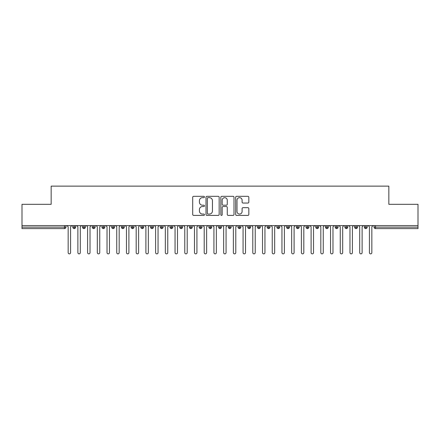 <?xml version="1.0" encoding="UTF-8"?>
<svg xmlns="http://www.w3.org/2000/svg" width="440" height="440" viewBox="0 0 440 440"><rect width="100%" height="100%" fill="white"/><g stroke="black" fill="none" stroke-linecap="round" stroke-linejoin="round"><path stroke-width="0.66" d="M204.452 196.988A0.665 0.665 0 0 0 203.786 196.323L193.649 196.323A0.952 0.952 0 0 0 192.698 197.274L192.698 214.445A0.952 0.952 0 0 0 193.649 215.402L203.786 215.402A0.665 0.665 0 0 0 204.452 214.731A0.665 0.665 0 0 0 203.786 214.066L202.472 214.066A3.053 3.053 0 0 1 199.419 211.013L199.419 209.583A3.053 3.053 0 0 1 202.472 206.531L203.786 206.531A0.665 0.665 0 0 0 204.452 205.86A0.665 0.665 0 0 0 203.786 205.194L202.472 205.194A3.053 3.053 0 0 1 199.419 202.142L199.419 200.712A3.053 3.053 0 0 1 202.472 197.659L203.786 197.659A0.665 0.665 0 0 0 204.452 196.988M247.874 203.049A0.952 0.952 0 0 0 248.831 202.092L248.831 197.274A0.952 0.952 0 0 0 247.874 196.323L236.621 196.323A0.952 0.952 0 0 0 235.67 197.274L235.67 214.445A0.952 0.952 0 0 0 236.621 215.402L247.874 215.402A0.952 0.952 0 0 0 248.831 214.445L248.831 208.626A0.952 0.952 0 0 0 247.874 207.674L243.062 207.674A0.952 0.952 0 0 0 242.105 208.626L242.105 211.514A2.552 2.552 0 0 1 239.553 214.066A2.552 2.552 0 0 1 237.001 211.514L237.001 200.211A2.552 2.552 0 0 1 239.553 197.659A2.552 2.552 0 0 1 242.105 200.211L242.105 202.092A0.952 0.952 0 0 0 243.062 203.049L247.874 203.049M22 225.588L418 225.588L418 204.309L388.845 204.309L388.845 186.131L51.156 186.131L51.156 204.309L22 204.309L22 227.145L64.493 227.145L64.493 225.588M219.164 197.274A0.952 0.952 0 0 0 218.213 196.323L206.954 196.323A0.952 0.952 0 0 0 206.003 197.274L206.003 214.445A0.952 0.952 0 0 0 206.954 215.402L218.213 215.402A0.952 0.952 0 0 0 219.164 214.445L219.164 197.274M221.788 196.323L233.046 196.323A0.952 0.952 0 0 1 233.998 197.274L233.998 214.445A0.952 0.952 0 0 1 233.046 215.402L228.228 215.402A0.952 0.952 0 0 1 227.271 214.445L227.271 207.482A0.952 0.952 0 0 0 226.32 206.531L223.124 206.531A0.952 0.952 0 0 0 222.173 207.482L222.173 214.731A0.665 0.665 0 0 1 221.502 215.402A0.665 0.665 0 0 1 220.836 214.731L220.836 197.274A0.952 0.952 0 0 1 221.788 196.323M65.951 227.145L64.493 227.145L64.493 228.602A1.458 1.458 0 0 0 65.951 227.145L65.951 225.588L65.951 227.145A1.458 1.458 0 0 1 64.493 228.602L22 228.602L22 227.145M418 225.588L418 228.602L375.507 228.602A1.458 1.458 0 0 1 374.05 227.145L374.05 225.588L374.05 227.145A1.458 1.458 0 0 0 375.507 228.602L375.507 227.145L418 227.145M74.255 225.588L74.255 228.602A1.458 1.458 0 0 1 72.798 227.145L72.798 225.588L72.798 227.145A1.458 1.458 0 0 0 74.255 228.602A1.458 1.458 0 0 0 75.669 227.145L75.669 225.588M83.974 225.588L83.974 228.602A1.458 1.458 0 0 1 82.517 227.145L82.517 225.588L82.517 227.145A1.458 1.458 0 0 0 83.974 228.602A1.458 1.458 0 0 0 85.382 227.145L85.382 225.588M93.693 225.588L93.693 228.602A1.458 1.458 0 0 1 92.235 227.145L92.235 225.588L92.235 227.145A1.458 1.458 0 0 0 93.693 228.602A1.458 1.458 0 0 0 95.101 227.145L95.101 225.588M103.411 225.588L103.411 228.602A1.458 1.458 0 0 1 101.954 227.145L101.954 225.588L101.954 227.145A1.458 1.458 0 0 0 103.411 228.602A1.458 1.458 0 0 0 104.819 227.145L104.819 225.588M113.13 225.588L113.13 228.602A1.458 1.458 0 0 1 111.672 227.145L111.672 225.588L111.672 227.145A1.458 1.458 0 0 0 113.13 228.602A1.458 1.458 0 0 0 114.538 227.145L114.538 225.588M122.848 225.588L122.848 228.602A1.458 1.458 0 0 1 121.391 227.145L121.391 225.588L121.391 227.145A1.458 1.458 0 0 0 122.848 228.602A1.458 1.458 0 0 0 124.256 227.145L124.256 225.588M132.567 225.588L132.567 228.602A1.458 1.458 0 0 1 131.109 227.145L131.109 225.588L131.109 227.145A1.458 1.458 0 0 0 132.567 228.602A1.458 1.458 0 0 0 133.975 227.145L133.975 225.588M142.28 225.588L142.28 228.602A1.458 1.458 0 0 1 140.822 227.145L140.822 225.588L140.822 227.145A1.458 1.458 0 0 0 142.28 228.602A1.458 1.458 0 0 0 143.693 227.145L143.693 225.588M151.998 225.588L151.998 228.602A1.458 1.458 0 0 1 150.541 227.145A1.458 1.458 0 0 0 151.998 228.602A1.458 1.458 0 0 1 150.541 227.145L150.541 225.588M153.412 225.588L153.412 227.145A1.458 1.458 0 0 1 151.998 228.602A1.458 1.458 0 0 0 153.412 227.145L150.541 227.145M161.716 225.588L161.716 228.602A1.458 1.458 0 0 1 160.259 227.145L160.259 225.588L160.259 227.145A1.458 1.458 0 0 0 161.716 228.602A1.458 1.458 0 0 0 163.125 227.145L163.125 225.588M171.435 225.588L171.435 228.602A1.458 1.458 0 0 1 169.978 227.145L169.978 225.588L169.978 227.145A1.458 1.458 0 0 0 171.435 228.602A1.458 1.458 0 0 0 172.843 227.145L172.843 225.588M181.154 225.588L181.154 228.602A1.458 1.458 0 0 1 179.696 227.145L179.696 225.588L179.696 227.145A1.458 1.458 0 0 0 181.154 228.602A1.458 1.458 0 0 0 182.562 227.145L182.562 225.588M190.872 225.588L190.872 228.602A1.458 1.458 0 0 1 189.415 227.145A1.458 1.458 0 0 0 190.872 228.602A1.458 1.458 0 0 1 189.415 227.145L189.415 225.588M192.28 225.588L192.28 227.145A1.458 1.458 0 0 1 190.872 228.602A1.458 1.458 0 0 0 192.28 227.145L189.415 227.145M200.59 228.602A1.458 1.458 0 0 1 199.133 227.145L199.133 225.588L199.133 227.145A1.458 1.458 0 0 0 200.59 228.602A1.458 1.458 0 0 0 201.999 227.145L201.999 225.588L201.999 227.145A1.458 1.458 0 0 1 200.59 228.602L200.59 227.145L201.999 227.145M210.309 225.588L210.309 228.602A1.458 1.458 0 0 1 208.852 227.145L208.852 225.588L208.852 227.145A1.458 1.458 0 0 0 210.309 228.602A1.458 1.458 0 0 0 211.717 227.145L211.717 225.588M220.022 225.588L220.022 228.602A1.458 1.458 0 0 1 218.565 227.145L218.565 225.588L218.565 227.145A1.458 1.458 0 0 0 220.022 228.602A1.458 1.458 0 0 0 221.436 227.145L221.436 225.588M229.74 225.588L229.74 227.145L228.283 227.145L228.283 225.588L228.283 227.145A1.458 1.458 0 0 0 229.74 228.602A1.458 1.458 0 0 0 231.149 227.145L231.149 225.588L231.149 227.145A1.458 1.458 0 0 1 229.74 228.602A1.458 1.458 0 0 1 228.283 227.145A1.458 1.458 0 0 0 229.74 228.602L229.74 227.145L231.149 227.145M239.459 225.588L239.459 228.602A1.458 1.458 0 0 1 238.002 227.145L238.002 225.588L238.002 227.145A1.458 1.458 0 0 0 239.459 228.602A1.458 1.458 0 0 0 240.867 227.145L240.867 225.588M249.178 225.588L249.178 228.602A1.458 1.458 0 0 1 247.72 227.145L247.72 225.588L247.72 227.145A1.458 1.458 0 0 0 249.178 228.602A1.458 1.458 0 0 0 250.586 227.145L250.586 225.588M258.896 225.588L258.896 228.602A1.458 1.458 0 0 1 257.439 227.145L257.439 225.588L257.439 227.145A1.458 1.458 0 0 0 258.896 228.602A1.458 1.458 0 0 0 260.304 227.145L260.304 225.588M268.615 225.588L268.615 228.602A1.458 1.458 0 0 1 267.157 227.145L267.157 225.588M270.023 225.588L270.023 227.145A1.458 1.458 0 0 1 268.615 228.602A1.458 1.458 0 0 0 270.023 227.145L267.157 227.145A1.458 1.458 0 0 0 268.615 228.602M278.333 225.588L278.333 228.602A1.458 1.458 0 0 1 276.876 227.145L276.876 225.588L276.876 227.145A1.458 1.458 0 0 0 278.333 228.602A1.458 1.458 0 0 0 279.741 227.145L279.741 225.588M288.052 225.588L288.052 228.602A1.458 1.458 0 0 1 286.589 227.145L286.589 225.588M289.459 225.588L289.459 227.145A1.458 1.458 0 0 1 288.052 228.602A1.458 1.458 0 0 0 289.459 227.145L286.589 227.145A1.458 1.458 0 0 0 288.052 228.602M297.764 225.588L297.764 228.602A1.458 1.458 0 0 1 296.307 227.145L296.307 225.588M299.178 225.588L299.178 227.145A1.458 1.458 0 0 1 297.764 228.602A1.458 1.458 0 0 0 299.178 227.145L296.307 227.145A1.458 1.458 0 0 0 297.764 228.602M307.483 225.588L307.483 228.602A1.458 1.458 0 0 1 306.026 227.145A1.458 1.458 0 0 0 307.483 228.602A1.458 1.458 0 0 1 306.026 227.145L306.026 225.588M308.891 225.588L308.891 227.145L308.891 225.588M317.202 225.588L317.202 228.602A1.458 1.458 0 0 1 315.744 227.145L315.744 225.588M318.61 225.588L318.61 227.145A1.458 1.458 0 0 1 317.202 228.602A1.458 1.458 0 0 0 318.61 227.145L315.744 227.145A1.458 1.458 0 0 0 317.202 228.602M326.92 225.588L326.92 228.602A1.458 1.458 0 0 1 325.463 227.145L325.463 225.588M328.328 225.588L328.328 227.145A1.458 1.458 0 0 1 326.92 228.602A1.458 1.458 0 0 0 328.328 227.145L325.463 227.145A1.458 1.458 0 0 0 326.92 228.602M336.639 225.588L336.639 228.602A1.458 1.458 0 0 1 335.181 227.145L335.181 225.588M338.047 225.588L338.047 227.145A1.458 1.458 0 0 1 336.639 228.602A1.458 1.458 0 0 0 338.047 227.145L335.181 227.145A1.458 1.458 0 0 0 336.639 228.602M346.357 225.588L346.357 228.602A1.458 1.458 0 0 1 344.9 227.145L344.9 225.588M347.765 225.588L347.765 227.145A1.458 1.458 0 0 1 346.357 228.602A1.458 1.458 0 0 0 347.765 227.145L344.9 227.145A1.458 1.458 0 0 0 346.357 228.602M356.076 225.588L356.076 228.602A1.458 1.458 0 0 1 354.618 227.145L354.618 225.588M357.484 225.588L357.484 227.145L357.484 225.588M365.789 225.588L365.789 228.602A1.458 1.458 0 0 1 364.331 227.145L364.331 225.588M367.202 225.588L367.202 227.145A1.458 1.458 0 0 1 365.789 228.602A1.458 1.458 0 0 0 367.202 227.145L364.331 227.145A1.458 1.458 0 0 0 365.789 228.602M200.59 225.588L200.59 227.145L199.133 227.145M307.483 228.602A1.458 1.458 0 0 0 308.891 227.145A1.458 1.458 0 0 1 307.483 228.602M356.076 228.602A1.458 1.458 0 0 0 357.484 227.145A1.458 1.458 0 0 1 356.076 228.602A1.458 1.458 0 0 1 354.618 227.145L357.484 227.145M208.005 197.659A0.665 0.665 0 0 0 207.339 198.325L207.339 213.395A0.665 0.665 0 0 0 208.005 214.066L209.391 214.066A3.053 3.053 0 0 0 212.443 211.013L212.443 200.712A3.053 3.053 0 0 0 209.391 197.659L208.005 197.659M227.271 200.255A2.552 2.552 0 0 0 224.719 197.703A2.552 2.552 0 0 0 222.173 200.255L222.173 204.237A0.952 0.952 0 0 0 223.124 205.194L226.32 205.194A0.952 0.952 0 0 0 227.271 204.237L227.271 200.255M68.162 252.654L68.162 226.804L68.162 252.654A1.216 1.216 0 0 0 69.371 253.869A1.216 1.216 0 0 0 70.587 252.654L70.587 226.804L70.587 252.654M71.803 225.588L70.587 226.804M68.162 226.804L66.946 225.588M77.88 252.654L77.88 226.804L77.88 252.654A1.216 1.216 0 0 0 79.09 253.869A1.216 1.216 0 0 0 80.305 252.654L80.305 226.804L80.305 252.654M87.593 252.654L87.593 226.804L87.593 252.654A1.216 1.216 0 0 0 88.809 253.869A1.216 1.216 0 0 0 90.024 252.654L90.024 226.804L90.024 252.654M97.312 252.654L97.312 226.804L97.312 252.654A1.216 1.216 0 0 0 98.527 253.869A1.216 1.216 0 0 0 99.743 252.654L99.743 226.804L99.743 252.654M107.03 252.654L107.03 226.804L107.03 252.654A1.216 1.216 0 0 0 108.246 253.869A1.216 1.216 0 0 0 109.461 252.654L109.461 226.804L109.461 252.654M81.521 225.588L80.305 226.804M77.88 226.804L76.665 225.588M91.24 225.588L90.024 226.804M87.593 226.804L86.383 225.588M100.958 225.588L99.743 226.804M97.312 226.804L96.096 225.588M110.677 225.588L109.461 226.804M107.03 226.804L105.814 225.588M116.749 252.654L116.749 226.804L116.749 252.654A1.216 1.216 0 0 0 117.964 253.869A1.216 1.216 0 0 0 119.18 252.654L119.18 226.804L119.18 252.654M120.395 225.588L119.18 226.804M116.749 226.804L115.533 225.588M126.467 252.654L126.467 226.804L126.467 252.654A1.216 1.216 0 0 0 127.683 253.869A1.216 1.216 0 0 0 128.898 252.654L128.898 226.804L128.898 252.654M136.186 252.654L136.186 226.804L136.186 252.654A1.216 1.216 0 0 0 137.401 253.869A1.216 1.216 0 0 0 138.611 252.654L138.611 226.804L138.611 252.654M145.904 252.654L145.904 226.804L145.904 252.654A1.216 1.216 0 0 0 147.114 253.869A1.216 1.216 0 0 0 148.33 252.654L148.33 226.804L148.33 252.654M155.617 252.654L155.617 226.804L155.617 252.654A1.216 1.216 0 0 0 156.833 253.869A1.216 1.216 0 0 0 158.048 252.654L158.048 226.804L158.048 252.654M130.108 225.588L128.898 226.804M126.467 226.804L125.252 225.588M139.827 225.588L138.611 226.804M136.186 226.804L134.97 225.588M149.545 225.588L148.33 226.804M145.904 226.804L144.689 225.588M159.264 225.588L158.048 226.804M155.617 226.804L154.407 225.588M165.336 252.654L165.336 226.804L165.336 252.654A1.216 1.216 0 0 0 166.551 253.869A1.216 1.216 0 0 0 167.767 252.654L167.767 226.804L167.767 252.654M175.054 252.654L175.054 226.804L175.054 252.654A1.216 1.216 0 0 0 176.27 253.869A1.216 1.216 0 0 0 177.485 252.654L177.485 226.804L177.485 252.654M184.773 252.654L184.773 226.804L184.773 252.654A1.216 1.216 0 0 0 185.988 253.869A1.216 1.216 0 0 0 187.204 252.654L187.204 226.804L187.204 252.654M194.491 252.654L194.491 226.804L194.491 252.654A1.216 1.216 0 0 0 195.707 253.869A1.216 1.216 0 0 0 196.922 252.654L196.922 226.804L196.922 252.654M204.21 252.654L204.21 226.804L204.21 252.654A1.216 1.216 0 0 0 205.425 253.869A1.216 1.216 0 0 0 206.641 252.654L206.641 226.804L206.641 252.654M168.982 225.588L167.767 226.804M165.336 226.804L164.12 225.588M178.701 225.588L177.485 226.804M175.054 226.804L173.839 225.588M188.419 225.588L187.204 226.804M184.773 226.804L183.557 225.588M198.138 225.588L196.922 226.804M194.491 226.804L193.276 225.588M207.851 225.588L206.641 226.804M204.21 226.804L202.994 225.588M213.928 252.654L213.928 226.804L213.928 252.654A1.216 1.216 0 0 0 215.144 253.869A1.216 1.216 0 0 0 216.354 252.654L216.354 226.804L216.354 252.654M217.569 225.588L216.354 226.804M213.928 226.804L212.713 225.588M223.647 252.654L223.647 226.804L223.647 252.654A1.216 1.216 0 0 0 224.857 253.869A1.216 1.216 0 0 0 226.072 252.654L226.072 226.804L226.072 252.654M227.288 225.588L226.072 226.804M223.647 226.804L222.431 225.588M233.36 252.654L233.36 226.804L233.36 252.654A1.216 1.216 0 0 0 234.575 253.869A1.216 1.216 0 0 0 235.791 252.654L235.791 226.804L235.791 252.654M237.006 225.588L235.791 226.804M233.36 226.804L232.15 225.588M243.078 252.654L243.078 226.804L243.078 252.654A1.216 1.216 0 0 0 244.294 253.869A1.216 1.216 0 0 0 245.509 252.654L245.509 226.804L245.509 252.654M246.725 225.588L245.509 226.804M243.078 226.804L241.863 225.588M252.797 252.654L252.797 226.804L252.797 252.654A1.216 1.216 0 0 0 254.012 253.869A1.216 1.216 0 0 0 255.228 252.654L255.228 226.804L255.228 252.654M256.443 225.588L255.228 226.804M252.797 226.804L251.581 225.588M262.515 252.654L262.515 226.804L262.515 252.654A1.216 1.216 0 0 0 263.731 253.869A1.216 1.216 0 0 0 264.946 252.654L264.946 226.804L264.946 252.654M266.162 225.588L264.946 226.804M262.515 226.804L261.3 225.588M272.234 252.654L272.234 226.804L272.234 252.654A1.216 1.216 0 0 0 273.449 253.869A1.216 1.216 0 0 0 274.665 252.654L274.665 226.804L274.665 252.654M275.88 225.588L274.665 226.804M272.234 226.804L271.018 225.588M281.952 252.654L281.952 226.804L281.952 252.654A1.216 1.216 0 0 0 283.168 253.869A1.216 1.216 0 0 0 284.383 252.654L284.383 226.804L284.383 252.654M285.593 225.588L284.383 226.804M281.952 226.804L280.737 225.588M291.671 252.654L291.671 226.804L291.671 252.654A1.216 1.216 0 0 0 292.886 253.869A1.216 1.216 0 0 0 294.096 252.654L294.096 226.804L294.096 252.654M295.312 225.588L294.096 226.804M291.671 226.804L290.455 225.588M301.389 252.654L301.389 226.804L301.389 252.654A1.216 1.216 0 0 0 302.599 253.869A1.216 1.216 0 0 0 303.815 252.654L303.815 226.804L303.815 252.654M305.03 225.588L303.815 226.804M301.389 226.804L300.173 225.588M311.102 252.654L311.102 226.804L311.102 252.654A1.216 1.216 0 0 0 312.318 253.869A1.216 1.216 0 0 0 313.533 252.654L313.533 226.804L313.533 252.654M314.749 225.588L313.533 226.804M311.102 226.804L309.892 225.588M320.82 252.654L320.82 226.804L320.82 252.654A1.216 1.216 0 0 0 322.036 253.869A1.216 1.216 0 0 0 323.252 252.654L323.252 226.804L323.252 252.654M324.467 225.588L323.252 226.804M320.82 226.804L319.605 225.588M330.539 252.654L330.539 226.804L330.539 252.654A1.216 1.216 0 0 0 331.755 253.869A1.216 1.216 0 0 0 332.97 252.654L332.97 226.804L332.97 252.654M334.186 225.588L332.97 226.804M330.539 226.804L329.324 225.588M340.257 252.654L340.257 226.804L340.257 252.654A1.216 1.216 0 0 0 341.473 253.869A1.216 1.216 0 0 0 342.689 252.654L342.689 226.804L342.689 252.654M343.904 225.588L342.689 226.804M340.257 226.804L339.042 225.588M349.976 252.654L349.976 226.804L349.976 252.654A1.216 1.216 0 0 0 351.192 253.869A1.216 1.216 0 0 0 352.407 252.654L352.407 226.804L352.407 252.654M353.617 225.588L352.407 226.804M349.976 226.804L348.761 225.588M359.695 252.654L359.695 226.804L359.695 252.654A1.216 1.216 0 0 0 360.91 253.869A1.216 1.216 0 0 0 362.12 252.654L362.12 226.804L362.12 252.654M363.336 225.588L362.12 226.804M359.695 226.804L358.479 225.588M369.413 252.654L369.413 226.804L369.413 252.654A1.216 1.216 0 0 0 370.629 253.869A1.216 1.216 0 0 0 371.839 252.654L371.839 226.804L371.839 252.654M373.054 225.588L371.839 226.804M369.413 226.804L368.198 225.588M375.507 225.588L375.507 227.145L374.05 227.145M72.798 227.145A1.458 1.458 0 0 0 74.255 228.602A1.458 1.458 0 0 0 75.669 227.145L72.798 227.145M82.517 227.145A1.458 1.458 0 0 0 83.974 228.602A1.458 1.458 0 0 0 85.382 227.145L82.517 227.145M92.235 227.145A1.458 1.458 0 0 0 93.693 228.602A1.458 1.458 0 0 0 95.101 227.145L92.235 227.145M101.954 227.145A1.458 1.458 0 0 0 103.411 228.602A1.458 1.458 0 0 0 104.819 227.145L101.954 227.145M111.672 227.145A1.458 1.458 0 0 0 113.13 228.602A1.458 1.458 0 0 0 114.538 227.145L111.672 227.145M121.391 227.145A1.458 1.458 0 0 0 122.848 228.602A1.458 1.458 0 0 0 124.256 227.145L121.391 227.145M131.109 227.145A1.458 1.458 0 0 0 132.567 228.602A1.458 1.458 0 0 0 133.975 227.145L131.109 227.145M140.822 227.145A1.458 1.458 0 0 0 142.28 228.602A1.458 1.458 0 0 0 143.693 227.145L140.822 227.145M160.259 227.145A1.458 1.458 0 0 0 161.716 228.602A1.458 1.458 0 0 0 163.125 227.145L160.259 227.145M169.978 227.145A1.458 1.458 0 0 0 171.435 228.602A1.458 1.458 0 0 0 172.843 227.145L169.978 227.145M179.696 227.145A1.458 1.458 0 0 0 181.154 228.602A1.458 1.458 0 0 0 182.562 227.145L179.696 227.145M208.852 227.145L211.717 227.145A1.458 1.458 0 0 1 210.309 228.602M218.565 227.145A1.458 1.458 0 0 0 220.022 228.602A1.458 1.458 0 0 0 221.436 227.145L218.565 227.145M238.002 227.145L240.867 227.145A1.458 1.458 0 0 1 239.459 228.602M247.72 227.145A1.458 1.458 0 0 0 249.178 228.602A1.458 1.458 0 0 0 250.586 227.145L247.72 227.145M257.439 227.145L260.304 227.145A1.458 1.458 0 0 1 258.896 228.602M276.876 227.145L279.741 227.145A1.458 1.458 0 0 1 278.333 228.602M306.026 227.145L308.891 227.145"/></g></svg>
